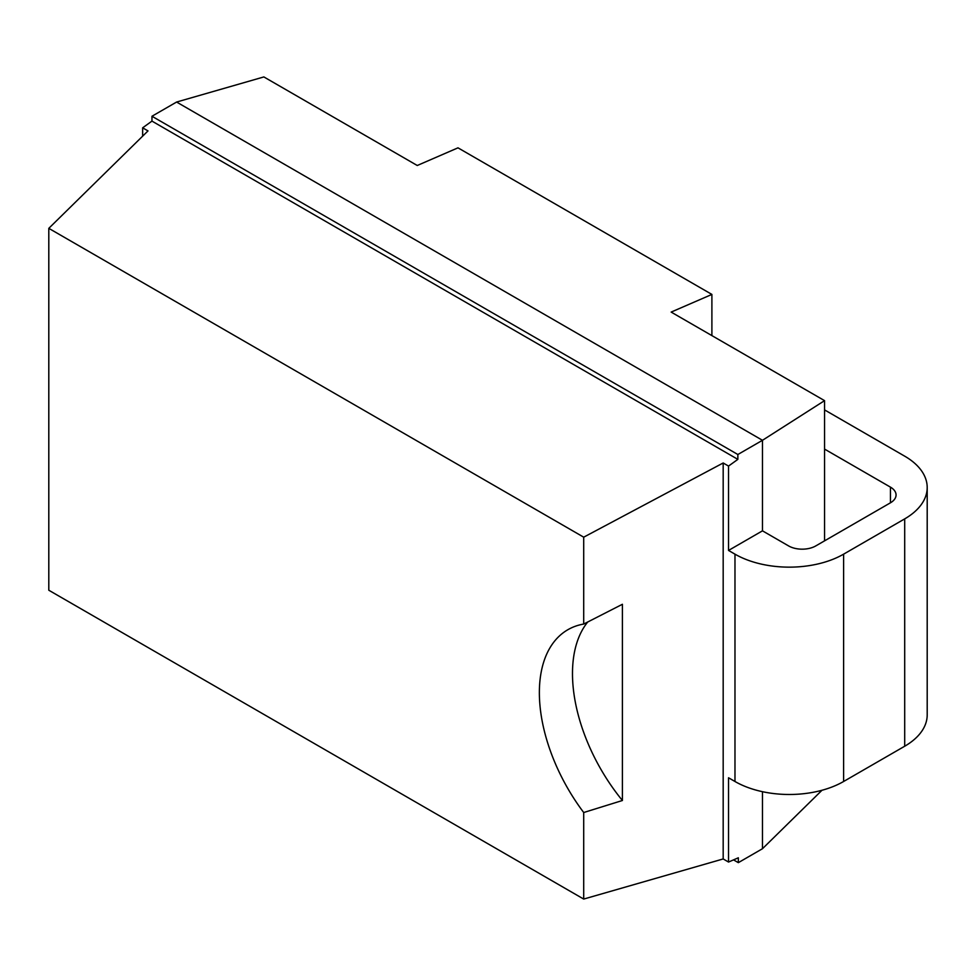 <?xml version="1.0" encoding="UTF-8"?>
<svg xmlns="http://www.w3.org/2000/svg" width="976" height="976" viewBox="0 0 976 976"><rect width="100%" height="100%" fill="white"/><g stroke="black" fill="none" stroke-linecap="round" stroke-linejoin="round"><path stroke-width="1.46" d="M821.987 790.267L762.476 848.717L738.344 862.65L733.537 859.88M824.561 449.094L890.441 487.134A19.203 11.09 180 0 1 896.066 494.978A19.203 11.09 180 0 1 890.441 502.811L815.765 545.926A19.203 11.09 180 0 1 788.608 545.926L762.476 530.834L762.476 440.298L824.561 400.648L671.159 312.088L711.894 294.423L457.988 147.84L417.252 165.493L263.862 76.933L176.595 102.041L151.963 116.254L151.963 121.109L737.856 459.367L728.535 466.077L723.179 462.978L723.179 858.953L728.535 862.04L728.535 777.774L734.977 781.495A76.811 44.347 180 0 0 843.606 781.495L904.703 746.225A76.811 44.347 180 0 0 927.2 714.859L927.2 487.524A76.811 44.347 0 0 0 904.703 456.17L824.561 409.896M824.561 540.85L824.561 400.648M762.476 848.717L762.476 791.695M762.476 530.834L728.535 550.44L734.977 554.161A76.811 44.347 0 0 0 843.606 554.161L904.703 518.878A76.811 44.347 0 0 0 927.2 487.524M728.535 550.44L728.535 466.077M142.642 136.164L142.642 127.819L147.998 130.906L48.8 228.347L583.709 537.178L723.179 462.978M738.344 862.65L738.344 857.794L728.535 862.04M176.595 102.041L762.476 440.298L737.856 454.511L737.856 459.367M142.642 127.819L151.963 121.109M48.8 228.347L48.8 590.236L583.709 899.067L583.709 812.52A137.555 79.41 60 0 1 567.861 629.715A137.555 79.41 60 0 1 583.709 624.054L583.709 537.178M723.179 858.953L583.709 899.067M587.772 621.956A137.555 79.41 -120 0 0 622.407 800.503L622.407 604.278L583.709 624.054M583.709 812.52L622.407 800.503M737.856 454.511L151.963 116.254M711.894 335.61L711.894 294.423M890.441 502.811L890.441 487.134M904.703 518.878L904.703 746.225M843.606 554.161L843.606 781.495M734.977 554.161L734.977 781.495"/></g></svg>
